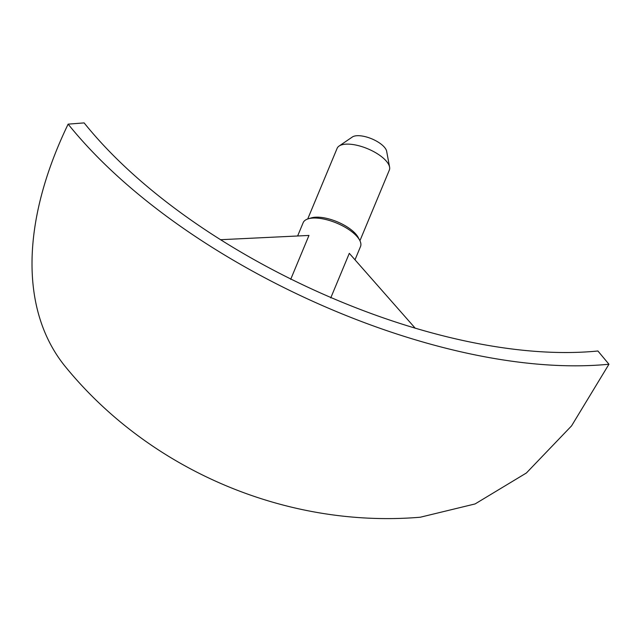 <?xml version="1.0" encoding="UTF-8"?>
<svg xmlns="http://www.w3.org/2000/svg" width="641" height="641" viewBox="0 0 641 641"><rect width="100%" height="100%" fill="white"/><g stroke="black" fill="none" stroke-linecap="round" stroke-linejoin="round"><path stroke-width="0.96" d="M354.994 259.805L360.506 246.561A31.056 12.508 -157.4 0 0 359.697 240.263A31.056 12.508 -157.4 0 0 351.597 231.537A31.056 12.508 -157.4 0 0 308.201 218.829A31.056 12.508 -157.4 0 0 303.161 222.691L297.632 235.984M220.512 239.71L308.97 235.439L290.685 279.38M359.697 240.263L358.183 237.418A28.284 11.394 -157.4 0 0 350.811 229.47A28.284 11.394 -157.4 0 0 311.294 217.9L308.201 218.829M359.93 240.728L389.327 170.105A28.284 11.394 -157.4 0 0 389.584 167.077A28.284 11.394 -157.4 0 0 381.219 156.42A28.284 11.394 -157.4 0 0 339.081 146.052A28.284 11.394 -157.4 0 0 337.11 148.367L307.712 218.99M389.584 167.077L386.651 151.284A19.206 7.74 -157.4 0 0 380.97 144.041A19.206 7.74 -157.4 0 0 352.35 137.006L339.081 146.052M608.95 364.232C440.223 380.762 182.469 266.319 68.138 124.138A418.982 238.075 140.2 0 0 66.36 367.87C151.108 470.927 287.36 528.408 420.288 517.223L475.093 503.938L526.389 472.986L571.564 425.872L608.95 364.232L597.909 350.996C437.571 366.86 192.18 257.498 84.139 122.904L68.138 124.138M330.748 297.913L349.305 253.339L415.28 328.272"/></g></svg>
